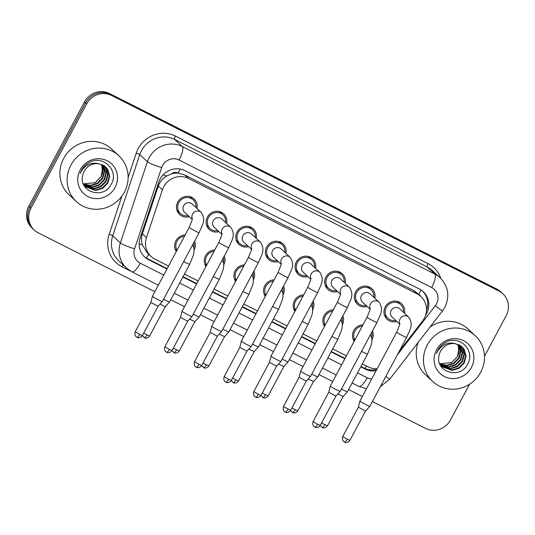 <?xml version="1.0" encoding="UTF-8"?>
<svg xmlns="http://www.w3.org/2000/svg" width="535" height="535" viewBox="0 0 535 535"><rect width="100%" height="100%" fill="white"/><g stroke="black" fill="none" stroke-linecap="round" stroke-linejoin="round"><path stroke-width="0.8" d="M176.323 251.497A10.62 10.158 -47.1 0 1 175.895 240.797A10.62 10.158 -47.1 0 1 185.137 234.985M205.968 266.463A10.62 10.158 -47.1 0 1 205.534 255.763A10.62 10.158 -47.1 0 1 214.782 249.952M235.607 281.43A10.62 10.158 -47.1 0 1 235.179 270.737A10.62 10.158 -47.1 0 1 244.421 264.925M265.253 296.397A10.62 10.158 -47.1 0 1 264.825 285.703A10.62 10.158 -47.1 0 1 274.067 279.892M294.899 311.363A10.62 10.158 -47.1 0 1 294.471 300.67A10.62 10.158 -47.1 0 1 303.713 294.859M324.544 326.33A10.62 10.158 -47.1 0 1 324.116 315.637A10.62 10.158 -47.1 0 1 333.358 309.825M354.19 341.297A10.62 10.158 -47.1 0 1 353.755 330.603A10.62 10.158 -47.1 0 1 362.997 324.792M189.323 216.682A10.62 10.158 -47.1 0 1 179.606 214.482A10.62 10.158 -47.1 0 1 177.734 202.103A10.62 10.158 -47.1 0 1 194.058 198.913A10.62 10.158 -47.1 0 1 196.974 208.436M218.969 231.648A10.62 10.158 -47.1 0 1 209.252 229.455A10.62 10.158 -47.1 0 1 207.379 217.076A10.62 10.158 -47.1 0 1 223.697 213.88A10.62 10.158 -47.1 0 1 226.613 223.403M248.608 246.615A10.62 10.158 -47.1 0 1 238.898 244.421A10.62 10.158 -47.1 0 1 237.025 232.043A10.62 10.158 -47.1 0 1 253.343 228.846A10.62 10.158 -47.1 0 1 256.258 238.369M278.253 261.582A10.62 10.158 -47.1 0 1 268.537 259.388A10.62 10.158 -47.1 0 1 266.664 247.01A10.62 10.158 -47.1 0 1 282.988 243.813A10.62 10.158 -47.1 0 1 285.904 253.343M307.899 276.548A10.62 10.158 -47.1 0 1 298.182 274.355A10.62 10.158 -47.1 0 1 296.31 261.976A10.62 10.158 -47.1 0 1 312.634 258.779A10.62 10.158 -47.1 0 1 315.55 268.309M337.545 291.515A10.62 10.158 -47.1 0 1 327.828 289.321A10.62 10.158 -47.1 0 1 325.955 276.943A10.62 10.158 -47.1 0 1 342.273 273.753A10.62 10.158 -47.1 0 1 345.195 283.276M367.191 306.488A10.62 10.158 -47.1 0 1 357.474 304.288A10.62 10.158 -47.1 0 1 355.601 291.909A10.62 10.158 -47.1 0 1 371.919 288.719A10.62 10.158 -47.1 0 1 374.834 298.242M396.83 321.455A10.62 10.158 -47.1 0 1 387.119 319.255A10.62 10.158 -47.1 0 1 385.247 306.876A10.62 10.158 -47.1 0 1 401.564 303.686A10.62 10.158 -47.1 0 1 404.48 313.209M399.337 351.1L422.476 321.147A18.745 17.922 132.9 0 0 424.248 318.412A18.745 17.922 132.9 0 0 420.945 296.564A18.745 17.922 132.9 0 0 416.999 293.822L188.534 178.469A18.745 17.922 132.9 0 0 162.393 189.831L146.47 237.6A18.745 17.922 132.9 0 0 151.057 256.459A18.745 17.922 132.9 0 0 155.01 259.201L168.552 266.042M171.434 173.902A18.745 17.922 -47.1 0 1 178.436 173.179L178.148 173.039A6.246 5.972 132.9 0 0 171.434 173.902L166.713 175.988C162.667 178.349 159.865 181.699 158.306 186.046L142.384 233.808C141.227 237.466 141.2 241.138 142.31 244.829L147.306 252.975L151.057 256.459M420.945 296.564L417.193 293.086L413.241 290.331L184.776 174.985L178.436 173.179M362.322 363.88L368.381 366.936A18.745 17.922 132.9 0 0 377.135 368.802M184.461 274.074L198.197 281.009M214.1 289.04L227.843 295.975M243.746 304.007L257.489 310.942M273.392 318.974L287.128 325.915M303.037 333.94L316.773 340.882M332.676 348.907L346.419 355.849M342.841 315.938A10.62 10.158 -47.1 0 1 342.36 324.725M313.196 300.971A10.62 10.158 -47.1 0 1 312.714 309.758M283.55 285.998A10.62 10.158 -47.1 0 1 283.068 294.792M253.911 271.031A10.62 10.158 -47.1 0 1 253.423 279.818M224.265 256.064A10.62 10.158 -47.1 0 1 223.784 264.852M194.62 241.098A10.62 10.158 -47.1 0 1 194.138 249.885M372.487 330.904A10.62 10.158 -47.1 0 1 372.006 339.692M154.849 291.715L38.192 232.819A18.745 17.922 -47.1 0 1 34.247 230.07A18.745 17.922 -47.1 0 1 30.943 208.229L86.683 103.83L85.613 102.834A18.745 17.922 -47.1 0 1 110.471 94.461L497.878 290.057A18.745 17.922 -47.1 0 1 501.823 292.805A18.745 17.922 -47.1 0 0 497.878 290.057L110.471 94.461A18.745 17.922 -47.1 0 0 85.613 102.834L29.873 207.232L85.613 102.834L84.543 101.844A18.745 17.922 -47.1 0 1 109.394 93.464L496.808 289.067A18.745 17.922 -47.1 0 1 500.753 291.809L502.893 293.795A18.745 17.922 -47.1 0 1 506.197 315.643L484.489 356.31M34.247 230.07L33.177 229.08A18.745 17.922 -47.1 0 1 29.873 207.232A18.745 17.922 -47.1 0 0 33.177 229.08L32.107 228.084A18.745 17.922 -47.1 0 1 28.803 206.242L84.543 101.844M425.619 315.175A18.745 17.922 132.9 0 0 426.576 313.57A18.745 17.922 132.9 0 0 423.272 291.722A18.745 17.922 132.9 0 0 419.326 288.98L184.956 170.652A18.745 17.922 132.9 0 0 158.821 182.014L140.11 238.142A18.745 17.922 132.9 0 0 144.697 257.001A18.745 17.922 132.9 0 0 148.65 259.742L166.974 268.998M422.724 291.241A18.745 17.922 -47.1 0 1 426.482 310.447M469.596 384.19L450.457 420.035A18.745 17.922 -47.1 0 1 425.606 428.415L372.4 401.551M86.683 103.83A18.745 17.922 -47.1 0 1 111.541 95.451L498.948 291.053A18.745 17.922 -47.1 0 1 502.893 293.795M362.356 396.482L348.619 389.547M332.71 381.515L318.974 374.58M303.071 366.549L289.328 359.614M273.425 351.582L259.682 344.647M243.779 336.615L230.043 329.68M214.134 321.649L200.398 314.714M184.488 306.682L170.752 299.74M360.744 366.829L365.278 369.117A18.745 17.922 132.9 0 0 376.078 370.782M182.883 277.03L196.619 283.965M212.522 291.996L226.265 298.931M242.168 306.963L255.911 313.898M271.813 321.93L285.55 328.864M301.459 336.896L315.195 343.831M331.105 351.863L344.841 358.798M167.167 268.644L147.573 258.746A18.745 17.922 -47.1 0 1 144.176 256.492M376.807 369.417A18.745 17.922 -47.1 0 1 364.201 368.127L360.938 366.475M345.035 358.443L331.292 351.508M315.389 343.477L301.646 336.542M285.743 328.51L272.007 321.575M256.098 313.543L242.362 306.608M226.452 298.577L212.716 291.635M196.813 283.61L183.07 276.669M403.423 312.226A9.369 8.961 132.9 0 0 400.715 304.602A9.369 8.961 132.9 0 0 386.317 307.418A9.369 8.961 132.9 0 0 387.969 318.338A9.369 8.961 132.9 0 0 395.773 320.465M399.852 323.234L399.565 325.079L396.743 332.088A5.624 0.435 -151.9 0 0 402.601 335.699A5.624 0.435 -151.9 0 0 402.909 335.853A5.624 0.435 -151.9 0 0 406.66 337.384C409.195 330.416 414.123 325.568 408.713 317.141L399.772 308.842A5.624 5.377 132.9 0 0 391.132 310.527A5.624 5.377 132.9 0 0 392.122 317.081L399.759 324.163M406.66 337.384L369.872 406.286A5.624 0.435 -151.9 0 1 369.866 406.292A5.624 0.435 -151.9 0 1 366.114 404.754A5.624 0.435 -151.9 0 1 360.095 401.203A5.624 0.435 -151.9 0 1 359.948 400.996A5.624 0.435 -151.9 0 1 359.955 400.989L396.743 332.088M344.433 441.99A4.059 1.144 -63.2 0 0 344.513 442.044A4.059 1.144 -63.2 0 0 347.208 439.222L349.923 440.332L365.559 411.047L358.396 407.215M371.671 337.271A9.369 8.961 132.9 0 0 371.691 332.395M362.322 326.062A9.369 8.961 132.9 0 0 354.825 331.145A9.369 8.961 132.9 0 0 354.865 340.033M361.573 351.334A5.624 0.435 -151.9 0 0 363.512 352.364A5.624 0.435 -151.9 0 0 363.813 352.518A5.624 0.435 -151.9 0 0 367.572 354.05L347.442 391.747A5.624 0.435 -151.9 0 1 347.442 391.754A5.624 0.435 -151.9 0 1 343.691 390.216A5.624 0.435 -151.9 0 1 341.45 389.032M322.003 427.445A4.059 1.144 -63.2 0 0 322.083 427.498A4.059 1.144 -63.2 0 0 324.785 424.683L327.494 425.786L343.129 396.509L337.812 393.981M373.778 297.259A9.369 8.961 132.9 0 0 371.069 289.636A9.369 8.961 132.9 0 0 356.671 292.451A9.369 8.961 132.9 0 0 358.323 303.372A9.369 8.961 132.9 0 0 366.127 305.498M370.207 308.267L369.919 310.113L367.097 317.121A5.624 0.435 -151.9 0 0 372.955 320.733A5.624 0.435 -151.9 0 0 373.263 320.886A5.624 0.435 -151.9 0 0 377.021 322.418C379.549 315.449 384.478 310.601 379.074 302.168L370.126 293.869A5.624 5.377 132.9 0 0 361.486 295.561A5.624 5.377 132.9 0 0 362.476 302.114L370.113 309.197M377.021 322.418L340.227 391.319A5.624 0.435 -151.9 0 1 340.22 391.326A5.624 0.435 -151.9 0 1 336.475 389.788A5.624 0.435 -151.9 0 1 330.449 386.237A5.624 0.435 -151.9 0 1 330.302 386.029A5.624 0.435 -151.9 0 1 330.309 386.023L367.097 317.121M314.787 427.024A4.059 1.144 -63.2 0 0 314.868 427.077A4.059 1.144 -63.2 0 0 317.569 424.255L320.278 425.365L335.913 396.081L328.751 392.255L330.302 386.029M344.132 282.293A9.369 8.961 132.9 0 0 341.424 274.662A9.369 8.961 132.9 0 0 327.025 277.484A9.369 8.961 132.9 0 0 328.677 288.405A9.369 8.961 132.9 0 0 336.482 290.532M340.561 293.3L340.273 295.146L337.451 302.148A5.624 0.435 -151.9 0 0 343.316 305.766A5.624 0.435 -151.9 0 0 343.617 305.92A5.624 0.435 -151.9 0 0 347.375 307.451C349.903 300.483 354.832 295.634 349.429 287.201L340.481 278.902A5.624 5.377 132.9 0 0 331.84 280.594A5.624 5.377 132.9 0 0 332.837 287.148L340.467 294.23M347.375 307.451L310.581 376.352A5.624 0.435 -151.9 0 1 310.581 376.359A5.624 0.435 -151.9 0 1 306.829 374.821A5.624 0.435 -151.9 0 1 300.81 371.27A5.624 0.435 -151.9 0 1 300.663 371.063A5.624 0.435 -151.9 0 1 300.663 371.056L337.451 302.148M306.274 381.107L299.105 377.289L300.663 371.063M314.486 267.319A9.369 8.961 132.9 0 0 311.785 259.696A9.369 8.961 132.9 0 0 297.38 262.518A9.369 8.961 132.9 0 0 299.032 273.438A9.369 8.961 132.9 0 0 306.836 275.565M310.915 278.334L310.628 280.179L307.812 287.181A5.624 0.435 -151.9 0 0 313.671 290.793A5.624 0.435 -151.9 0 0 313.971 290.953A5.624 0.435 -151.9 0 0 317.73 292.478C320.264 285.516 325.193 280.661 319.783 272.235L310.842 263.936A5.624 5.377 132.9 0 0 302.201 265.627A5.624 5.377 132.9 0 0 303.191 272.181L310.822 279.263M317.73 292.478L280.942 361.386A5.624 0.435 -151.9 0 1 280.935 361.392A5.624 0.435 -151.9 0 1 277.183 359.854A5.624 0.435 -151.9 0 1 271.165 356.303A5.624 0.435 -151.9 0 1 271.018 356.096A5.624 0.435 -151.9 0 1 271.018 356.083L307.812 287.181M255.503 397.084A4.059 1.144 -63.2 0 0 255.576 397.137A4.059 1.144 -63.2 0 0 258.278 394.322L260.993 395.425L276.628 366.147L269.459 362.322L271.018 356.096M284.841 252.353A9.369 8.961 132.9 0 0 282.139 244.729A9.369 8.961 132.9 0 0 267.734 247.551A9.369 8.961 132.9 0 0 269.386 258.472A9.369 8.961 132.9 0 0 277.197 260.599M281.276 263.367L280.982 265.213L278.167 272.215A5.624 0.435 -151.9 0 0 284.025 275.826A5.624 0.435 -151.9 0 0 284.332 275.986A5.624 0.435 -151.9 0 0 288.084 277.511C290.619 270.549 295.547 265.694 290.137 257.268L281.196 248.969A5.624 5.377 132.9 0 0 272.556 250.661A5.624 5.377 132.9 0 0 273.546 257.215L281.176 264.297M288.084 277.511L251.296 346.412A5.624 0.435 -151.9 0 1 251.289 346.419A5.624 0.435 -151.9 0 1 247.538 344.888A5.624 0.435 -151.9 0 1 241.519 341.337A5.624 0.435 -151.9 0 1 241.372 341.129A5.624 0.435 -151.9 0 1 241.372 341.116L278.167 272.215M225.857 382.117A4.059 1.144 -63.2 0 0 225.93 382.171A4.059 1.144 -63.2 0 0 228.632 379.355L231.347 380.459L246.983 351.181L239.814 347.355L241.372 341.129M342.025 322.304A9.369 8.961 132.9 0 0 342.046 317.429M332.676 311.089A9.369 8.961 132.9 0 0 325.186 316.178A9.369 8.961 132.9 0 0 325.22 325.059M331.927 336.368A5.624 0.435 -151.9 0 0 333.867 337.398A5.624 0.435 -151.9 0 0 334.174 337.552A5.624 0.435 -151.9 0 0 337.926 339.083L317.797 376.774A5.624 0.435 -151.9 0 1 317.797 376.78A5.624 0.435 -151.9 0 1 314.045 375.249A5.624 0.435 -151.9 0 1 311.805 374.065M292.364 412.478A4.059 1.144 -63.2 0 0 292.438 412.532A4.059 1.144 -63.2 0 0 295.139 409.716L297.848 410.82L313.49 381.535L308.167 379.014M312.38 307.331A9.369 8.961 132.9 0 0 312.4 302.462M303.037 296.123A9.369 8.961 132.9 0 0 295.541 301.205A9.369 8.961 132.9 0 0 295.574 310.093M302.288 321.401A5.624 0.435 -151.9 0 0 304.221 322.431A5.624 0.435 -151.9 0 0 304.529 322.585A5.624 0.435 -151.9 0 0 308.28 324.116L288.158 361.807A5.624 0.435 -151.9 0 1 288.151 361.814A5.624 0.435 -151.9 0 1 284.399 360.276A5.624 0.435 -151.9 0 1 282.159 359.099M262.718 397.512A4.059 1.144 -63.2 0 0 262.792 397.565A4.059 1.144 -63.2 0 0 265.494 394.75L268.209 395.853L283.844 366.569L278.528 364.047M282.741 292.364A9.369 8.961 132.9 0 0 282.754 287.496M273.392 281.156A9.369 8.961 132.9 0 0 265.895 286.238A9.369 8.961 132.9 0 0 265.928 295.126M272.643 306.435A5.624 0.435 -151.9 0 0 274.575 307.464A5.624 0.435 -151.9 0 0 274.883 307.618A5.624 0.435 -151.9 0 0 278.635 309.15L258.512 346.84A5.624 0.435 -151.9 0 1 258.505 346.847A5.624 0.435 -151.9 0 1 254.754 345.309A5.624 0.435 -151.9 0 1 252.513 344.125M233.073 382.545A4.059 1.144 -63.2 0 0 233.153 382.599A4.059 1.144 -63.2 0 0 235.848 379.783L238.563 380.887L254.199 351.609L248.882 349.081M427.231 345.102A31.237 29.873 -47.1 0 1 475.234 335.712A31.237 29.873 -47.1 0 1 480.744 372.119A31.237 29.873 -47.1 0 1 432.741 381.508A31.237 29.873 -47.1 0 1 427.231 345.102M430.013 327.079A31.237 29.873 -47.1 0 1 468.005 328.998L475.234 335.712M457.96 344.339A14.124 13.509 -47.1 0 1 458.95 352.746L457.452 356.698L451.573 362.59L439.69 363.82M441.823 366.582L451.734 370.046L458.736 367.866L463.812 362.61L465.651 355.708L463.791 349.061L461.879 346.673M439.817 364.128L442.03 366.783L452.162 370.441L459.157 368.261L464.24 363.004L466.072 356.103L464.213 349.455L462.1 346.867L455.412 343.697A14.124 13.509 -47.1 0 0 440.552 351.261A14.124 13.509 -47.1 0 0 439.088 355.441C434.754 371.872 459.679 379.542 467.175 364.903C476.397 351.12 459.438 334.174 445.528 342.447C442.184 344.306 439.609 346.907 437.797 350.258L436.473 353.374L438.132 350.378C442.799 344.152 448.564 341.925 455.412 343.697M441.027 365.739L450.035 368.468L457.03 366.288L462.113 361.031L463.945 354.13L462.093 347.483L460.976 345.944M441.214 365.96L450.463 368.862L457.458 366.682L462.534 361.426L464.373 354.524L462.514 347.877L461.21 346.118M440.292 364.823L448.337 366.89L455.332 364.709L460.408 359.453L462.247 352.552L459.993 345.296M440.472 365.064L448.758 367.284L455.76 365.104L460.836 359.848L462.675 352.946L460.247 345.449M439.71 363.874L446.638 365.311L453.633 363.131L458.709 357.875L460.548 351.241L458.93 344.741M439.803 364.094L447.059 365.706L454.055 363.526L459.137 358.269L460.969 351.468L459.204 344.874M458.95 352.746L458.08 344.38M471.435 367.418A20.37 19.481 -47.1 0 1 444.424 376.526A20.37 19.481 -47.1 0 1 436.54 349.803A20.37 19.481 -47.1 0 1 463.557 340.695A20.37 19.481 -47.1 0 1 471.435 367.418M432.741 381.508L425.512 374.801A31.237 29.873 -47.1 0 1 418.223 342.34M70.861 165.168A31.237 29.873 -47.1 0 1 118.864 155.779A31.237 29.873 -47.1 0 1 124.367 192.185A31.237 29.873 -47.1 0 1 76.371 201.575A31.237 29.873 -47.1 0 1 70.861 165.168M76.371 201.575L69.135 194.867A31.237 29.873 -47.1 0 1 63.632 158.46A31.237 29.873 -47.1 0 1 111.634 149.071L118.864 155.779M101.59 164.405A14.124 13.509 -47.1 0 1 102.58 172.818L101.082 176.771L95.203 182.656L83.32 183.893M85.453 186.655L95.364 190.119L102.359 187.939L107.441 182.676L109.274 175.781L107.415 169.127L105.509 166.739M83.447 184.194L85.66 186.849L95.792 190.513L102.787 188.333L107.863 183.07L109.702 176.175L107.843 169.521L105.723 166.933L99.042 163.763A14.124 13.509 -47.1 0 0 84.182 171.327A14.124 13.509 -47.1 0 0 82.711 175.507C78.384 191.938 103.302 199.615 110.799 184.976C120.027 171.193 103.068 154.247 89.158 162.52C85.814 164.372 83.233 166.98 81.42 170.324L80.103 173.44L81.761 170.444C86.429 164.225 92.187 161.998 99.042 163.763M84.65 185.812L93.665 188.541L100.66 186.361L105.736 181.097L107.575 174.203L105.716 167.549L104.606 166.011M84.844 186.026L94.086 188.935L101.088 186.755L106.164 181.492L108.003 174.597L106.144 167.943L104.833 166.184M83.921 184.896L91.96 186.962L98.962 184.782L104.037 179.519L105.876 172.624L103.623 165.368M84.095 185.13L92.388 187.357L99.383 185.177L104.465 179.914L106.298 173.019L103.87 165.522M83.34 183.94L90.261 185.384L97.256 183.204L102.339 177.941L104.171 171.307L102.559 164.807M83.433 184.16L90.689 185.779L97.684 183.599L102.76 178.336L104.599 171.534L102.834 164.94M102.58 172.818L101.71 164.452M115.065 187.484A20.37 19.481 -47.1 0 1 88.048 196.592A20.37 19.481 -47.1 0 1 80.17 169.869A20.37 19.481 -47.1 0 1 107.181 160.761A20.37 19.481 -47.1 0 1 115.065 187.484M255.202 237.386A9.369 8.961 132.9 0 0 252.493 229.762A9.369 8.961 132.9 0 0 238.095 232.578A9.369 8.961 132.9 0 0 239.747 243.505A9.369 8.961 132.9 0 0 247.551 245.632M251.631 248.4L251.343 250.246L248.521 257.248A5.624 0.435 -151.9 0 0 254.379 260.859A5.624 0.435 -151.9 0 0 254.687 261.013A5.624 0.435 -151.9 0 0 258.438 262.545C260.973 255.583 265.902 250.728 260.498 242.301L251.55 234.002A5.624 5.377 132.9 0 0 242.91 235.694A5.624 5.377 132.9 0 0 243.9 242.248L251.537 249.33M258.438 262.545L221.65 331.446A5.624 0.435 -151.9 0 1 221.644 331.453A5.624 0.435 -151.9 0 1 217.899 329.921A5.624 0.435 -151.9 0 1 211.873 326.37A5.624 0.435 -151.9 0 1 211.726 326.156A5.624 0.435 -151.9 0 1 211.733 326.149L248.521 257.248M198.993 364.388L201.702 365.492L217.337 336.207L210.175 332.382L194.539 361.667C193.202 365.612 196.198 367.331 195.69 366.836L196.291 367.204A4.059 1.144 -63.2 0 0 198.993 364.388L194.539 361.667M225.556 222.42A9.369 8.961 132.9 0 0 222.848 214.796A9.369 8.961 132.9 0 0 208.449 217.611A9.369 8.961 132.9 0 0 210.101 228.539A9.369 8.961 132.9 0 0 217.905 230.665M221.985 233.434L221.697 235.273L218.875 242.281A5.624 0.435 -151.9 0 0 224.74 245.893A5.624 0.435 -151.9 0 0 225.041 246.046A5.624 0.435 -151.9 0 0 228.799 247.578C231.327 240.61 236.256 235.761 230.852 227.335L221.905 219.036A5.624 5.377 132.9 0 0 213.264 220.728A5.624 5.377 132.9 0 0 214.254 227.281L221.891 234.363M228.799 247.578L192.005 316.479A5.624 0.435 -151.9 0 1 192.005 316.486A5.624 0.435 -151.9 0 1 188.253 314.948A5.624 0.435 -151.9 0 1 182.228 311.403A5.624 0.435 -151.9 0 1 182.081 311.189A5.624 0.435 -151.9 0 1 182.087 311.183L218.875 242.281M166.566 352.184A4.059 1.144 -63.2 0 0 166.646 352.237A4.059 1.144 -63.2 0 0 169.348 349.422L172.056 350.525L187.691 321.247L180.529 317.422L182.081 311.189M195.91 207.453A9.369 8.961 132.9 0 0 193.202 199.829A9.369 8.961 132.9 0 0 178.804 202.645A9.369 8.961 132.9 0 0 180.455 213.572A9.369 8.961 132.9 0 0 188.26 215.699M192.339 218.467L192.052 220.306L189.229 227.315A5.624 0.435 -151.9 0 0 195.094 230.926A5.624 0.435 -151.9 0 0 195.395 231.08A5.624 0.435 -151.9 0 0 199.154 232.611C201.682 225.643 206.61 220.794 201.207 212.368L192.259 204.069A5.624 5.377 132.9 0 0 183.619 205.761A5.624 5.377 132.9 0 0 184.615 212.315L192.246 219.397M199.154 232.611L162.359 301.513A5.624 0.435 -151.9 0 1 162.359 301.519A5.624 0.435 -151.9 0 1 158.607 299.981A5.624 0.435 -151.9 0 1 152.589 296.437A5.624 0.435 -151.9 0 1 152.442 296.223A5.624 0.435 -151.9 0 1 152.442 296.216L189.229 227.315M136.927 337.217A4.059 1.144 -63.2 0 0 137 337.271A4.059 1.144 -63.2 0 0 139.702 334.455L142.41 335.559L158.052 306.274L150.883 302.456L152.442 296.223M253.095 277.397A9.369 8.961 132.9 0 0 253.108 272.529M243.746 266.189A9.369 8.961 132.9 0 0 236.249 271.272A9.369 8.961 132.9 0 0 236.289 280.159M242.997 291.468A5.624 0.435 -151.9 0 0 244.936 292.498A5.624 0.435 -151.9 0 0 245.237 292.652A5.624 0.435 -151.9 0 0 248.996 294.183L228.866 331.874A5.624 0.435 -151.9 0 1 228.86 331.881A5.624 0.435 -151.9 0 1 225.115 330.342A5.624 0.435 -151.9 0 1 222.874 329.159M203.427 367.578A4.059 1.144 -63.2 0 0 203.507 367.632A4.059 1.144 -63.2 0 0 206.209 364.816L208.917 365.92L224.553 336.642L219.236 334.114M223.449 262.431A9.369 8.961 132.9 0 0 223.47 257.562M214.1 251.223A9.369 8.961 132.9 0 0 206.604 256.305A9.369 8.961 132.9 0 0 206.644 265.193M213.351 276.501A5.624 0.435 -151.9 0 0 215.291 277.531A5.624 0.435 -151.9 0 0 215.592 277.685A5.624 0.435 -151.9 0 0 219.35 279.216L199.221 316.907A5.624 0.435 -151.9 0 1 199.221 316.914A5.624 0.435 -151.9 0 1 195.469 315.376A5.624 0.435 -151.9 0 1 193.229 314.192M173.788 352.612A4.059 1.144 -63.2 0 0 173.862 352.665A4.059 1.144 -63.2 0 0 176.563 349.85L179.272 350.953L194.907 321.669L189.591 319.148M193.804 247.464A9.369 8.961 132.9 0 0 193.824 242.596M184.461 236.256A9.369 8.961 132.9 0 0 176.965 241.338A9.369 8.961 132.9 0 0 176.998 250.226M183.712 261.535A5.624 0.435 -151.9 0 0 185.645 262.565A5.624 0.435 -151.9 0 0 185.953 262.718A5.624 0.435 -151.9 0 0 189.704 264.25L169.582 301.941A5.624 0.435 -151.9 0 1 169.575 301.947A5.624 0.435 -151.9 0 1 165.823 300.409A5.624 0.435 -151.9 0 1 163.583 299.225M144.142 337.645A4.059 1.144 -63.2 0 0 144.216 337.699A4.059 1.144 -63.2 0 0 146.918 334.883L149.633 335.987L165.268 306.702L159.952 304.181M163.142 174.805A18.745 2.347 18.4 0 0 166.713 175.988M421.032 296.644A6.246 5.972 132.9 0 0 418.718 294.497A18.745 5.283 -63.2 0 0 420.938 289.903M365.01 368.508A18.745 5.283 -63.2 0 0 366.562 366.02M146.363 258.077A18.745 5.283 -63.2 0 0 148.676 254.245M426.448 308.02A18.745 0.515 37.7 0 0 427.117 308.508M139.147 243.753A18.745 2.347 18.4 0 0 142.31 244.829M178.148 173.039A18.745 5.283 -63.2 0 0 180.114 169.04M413.241 290.331L416.999 293.822M142.384 233.808L146.47 237.6M158.306 186.046L162.393 189.831M184.776 174.985L188.534 178.469M109.394 93.464L111.541 95.451M496.808 289.067L498.948 291.053M28.803 206.242L30.943 208.229M397.271 354.972L435.303 305.746A12.492 11.951 132.9 0 0 436.486 303.92A12.492 11.951 132.9 0 0 431.651 287.529L179.085 160.012A12.492 11.951 132.9 0 0 162.52 165.596A12.492 11.951 132.9 0 0 161.664 167.589L134.593 248.788A12.492 11.951 132.9 0 0 140.284 263.193L163.75 275.043M134.593 248.788A12.492 1.565 18.4 0 1 120.355 242.897L147.426 161.69A24.991 23.901 -47.1 0 1 149.138 157.711A24.991 23.901 -47.1 0 1 182.274 146.536L434.841 274.054A24.991 23.901 -47.1 0 1 440.104 277.712L432.474 270.63A24.991 23.901 132.9 0 0 427.211 266.972L174.644 139.454A24.991 23.901 132.9 0 0 141.507 150.629A24.991 23.901 132.9 0 0 139.789 154.608L112.724 235.815A24.991 23.901 132.9 0 0 118.844 260.96L126.474 268.042A24.991 23.901 -47.1 0 1 120.355 242.897L112.724 235.815A3.123 0.395 -161.6 0 0 109.167 234.337L121.913 196.091M128.126 177.446L136.231 153.13A28.114 26.884 -47.1 0 1 175.44 136.084L428.007 263.608A3.123 0.883 -63.2 0 0 427.211 266.972L434.841 274.054A12.492 3.524 116.8 0 1 431.651 287.529M136.231 153.13A3.123 0.395 -161.6 0 1 139.789 154.608L147.426 161.69A12.492 1.565 18.4 0 0 161.664 167.589M428.007 263.608A28.114 26.884 -47.1 0 1 440.847 278.434M130.46 271.031L121.967 266.744A28.114 26.884 -47.1 0 1 109.167 234.337M179.085 160.012A12.492 3.524 116.8 0 0 182.274 146.536L174.644 139.454A3.123 0.883 -63.2 0 1 175.44 136.084M179.653 283.068L193.396 290.01M209.299 298.042L223.035 304.977M238.944 313.008L252.68 319.943M268.583 327.975L282.326 334.91M298.229 342.942L311.972 349.877M327.875 357.908L341.611 364.843M357.52 372.875L367.184 377.757A12.492 11.951 132.9 0 0 371.698 378.987M123.19 264.992A3.123 0.883 -63.2 0 0 121.967 266.744M140.284 263.193A12.492 3.524 116.8 0 1 131.971 271.86L158.34 285.175M367.184 377.757A12.492 3.524 116.8 0 1 358.871 386.424L366.462 388.791M385.815 376.426A12.492 0.341 37.7 0 0 389.781 379.148L442.512 310.902A12.492 0.341 37.7 0 1 435.303 305.746M364.201 368.127L365.278 369.117M147.573 258.746L148.65 259.742M408.713 317.141A5.624 5.377 132.9 0 0 399.832 323.621M347.208 439.222L342.761 436.507L358.396 407.222L359.948 400.996M324.785 424.683L321.588 422.917M379.074 302.168A5.624 5.377 132.9 0 0 370.187 308.655M317.569 424.255L313.115 421.54L328.751 392.255M285.148 412.05A4.059 1.144 -63.2 0 0 285.222 412.111L285.737 412.324C285.075 412.197 288.158 413.655 290.632 410.392L283.47 406.567L299.105 377.289M283.47 406.567C282.139 410.512 285.135 412.231 284.62 411.736L285.222 412.111A4.059 1.144 -63.2 0 0 287.924 409.288M349.429 287.201A5.624 5.377 132.9 0 0 340.541 293.688M319.783 272.235A5.624 5.377 132.9 0 0 310.895 278.722M258.278 394.322L253.824 391.6L269.459 362.315M290.137 257.268A5.624 5.377 132.9 0 0 281.256 263.755M228.632 379.355L224.178 376.633L239.82 347.349M295.139 409.716L291.943 407.944M265.494 394.75L262.297 392.978M235.848 379.783L232.651 378.011M196.211 367.15A4.059 1.144 -63.2 0 0 196.291 367.204L196.8 367.425C196.138 367.298 199.227 368.755 201.702 365.492M260.498 242.301A5.624 5.377 132.9 0 0 251.611 248.788M230.852 227.335A5.624 5.377 132.9 0 0 221.965 233.822M169.348 349.422L164.894 346.7L180.529 317.415M201.207 212.368A5.624 5.377 132.9 0 0 192.319 218.855M139.702 334.455L135.248 331.733L150.883 302.449M206.209 364.816L203.006 363.044M176.563 349.85L173.367 348.078M146.918 334.883L143.721 333.111M442.512 310.902L444.832 307.324C449.935 296.296 448.363 286.426 440.104 277.712M126.474 268.042L131.971 271.86M174.243 293.207L187.986 300.142M203.888 308.173L217.625 315.108M233.534 323.14L247.27 330.075M263.173 338.107L276.916 345.042M292.819 353.073L306.562 360.008M322.465 368.04L336.201 374.975M352.11 383.007L358.871 386.424M380.332 386.698L389.781 379.148M349.923 440.332C347.449 443.595 344.359 442.137 345.021 442.258L343.911 441.669C344.42 442.171 341.424 440.452 342.761 436.507M400.715 304.602L397.211 301.352M387.969 318.338L384.464 315.088M365.559 411.047L369.866 406.292M327.494 425.786C325.019 429.05 321.936 427.592 322.598 427.719L320.197 425.512M367.572 354.05L371.337 344.634L371.912 341.591L371.845 338.046L370.447 334.723M354.672 340.387L352.973 338.815M343.129 396.509L347.442 391.754M320.278 425.365C317.803 428.629 314.714 427.171 315.382 427.291L314.266 426.703C314.781 427.197 311.778 425.479 313.115 421.54M371.069 289.636L367.565 286.379M358.323 303.372L354.819 300.122M335.913 396.081L340.22 391.326M341.424 274.662L337.919 271.412M328.677 288.405L325.173 285.155M290.632 410.392L306.267 381.114L310.581 376.359M260.993 395.425C258.512 398.689 255.429 397.231 256.091 397.358L254.974 396.769C255.489 397.264 252.493 395.546 253.824 391.6M311.785 259.696L308.28 256.446M299.032 273.438L295.527 270.188M276.622 366.147L280.935 361.392M231.347 380.459C228.866 383.722 225.783 382.264 226.445 382.391L225.335 381.803C225.844 382.298 222.848 380.579 224.178 376.633M282.139 244.729L278.635 241.479M269.386 258.472L265.888 255.222M246.983 351.181L251.289 346.419M297.848 410.82C295.373 414.083 292.291 412.625 292.953 412.752L290.552 410.546M337.926 339.083L341.698 329.667L342.266 326.624L342.199 323.08L340.802 319.756M325.026 325.42L323.334 323.849M313.483 381.542L317.797 376.78M268.209 395.853C265.728 399.117 262.645 397.659 263.307 397.786L260.906 395.579M308.28 324.116L312.052 314.7L312.621 311.658L312.554 308.113L311.156 304.789M295.387 310.454L293.688 308.882M283.838 366.575L288.151 361.814M238.563 380.887C236.089 384.15 232.999 382.692 233.661 382.813L231.26 380.606M278.635 309.15L282.406 299.734L282.975 296.691L282.915 293.147L281.517 289.823M265.741 295.487L264.043 293.909M254.199 351.609L258.505 346.847M451.573 362.59L457.418 356.618L459.03 348.225L457.927 344.326M95.203 182.656L101.048 176.69L102.653 168.298L101.556 164.392M252.493 229.762L248.989 226.512M210.175 332.389L211.726 326.156M239.747 243.505L236.243 240.255M217.337 336.214L221.644 331.453M172.056 350.525C169.582 353.789 166.499 352.331 167.161 352.451L166.044 351.869C166.559 352.364 163.556 350.646 164.894 346.7M222.848 214.796L219.343 211.546M210.101 228.539L206.597 225.282M187.691 321.247L192.005 316.486M142.41 335.559C139.936 338.822 136.853 337.364 137.515 337.485L136.398 336.896C136.913 337.398 133.917 335.679 135.248 331.733M193.202 199.829L189.704 196.579M180.455 213.572L176.951 210.315M158.046 306.281L162.359 301.519M208.917 365.92C206.443 369.183 203.353 367.726 204.016 367.846L201.621 365.639M248.996 294.183L252.761 284.767L253.336 281.724L253.269 278.18L251.871 274.856M236.095 280.521L234.397 278.942M224.553 336.642L228.86 331.881M179.272 350.953C176.797 354.217 173.714 352.759 174.377 352.879L171.976 350.672M219.35 279.216L223.122 269.8L223.69 266.751L223.623 263.213L222.226 259.883M206.45 265.554L204.758 263.976M194.907 321.669L199.221 316.914M149.633 335.987C147.152 339.25 144.069 337.792 144.731 337.913L142.33 335.706M189.704 264.25L193.476 254.834L194.044 251.784L193.978 248.24L192.58 244.916M176.804 250.587L175.112 249.009M165.261 306.702L169.575 301.947"/></g></svg>
